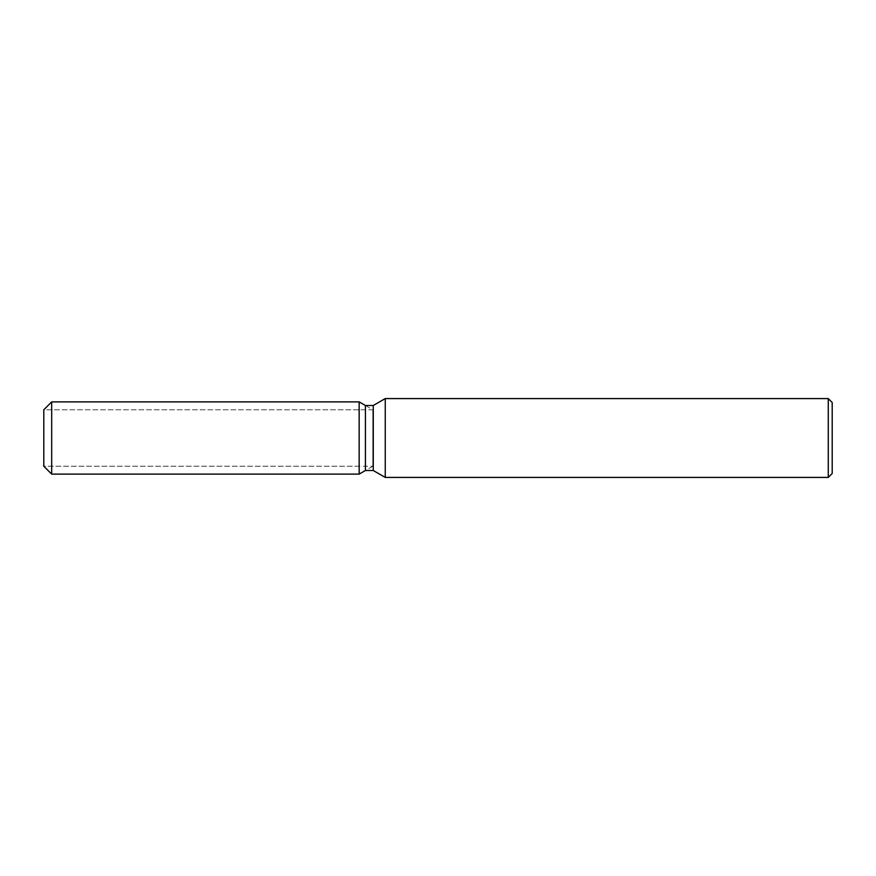 <?xml version="1.0" encoding="UTF-8"?>
<svg xmlns="http://www.w3.org/2000/svg" width="876" height="876" viewBox="0 0 876 876"><rect width="100%" height="100%" fill="white"/><g stroke="black" fill="none" stroke-linecap="round" stroke-linejoin="round"><path stroke-width="0.66" stroke-dasharray="4.38 3.29" d="M359.16 466.229L43.8 466.229L43.8 409.771L359.16 409.771L359.16 466.229L359.16 409.771M832.2 402.522L832.2 473.478M828.258 398.58L828.258 477.42M385.254 398.58L385.254 477.42M373.264 405.5L373.264 470.5M365.412 405.5L365.412 470.5L372.815 466.229L372.815 409.771L372.815 466.229L43.8 466.229L43.8 409.771L372.815 409.771L365.412 405.5M359.16 401.887L359.16 474.113L359.16 401.887M51.684 401.887L51.684 474.113"/><path stroke-width="1.31" d="M359.16 474.113L51.684 474.113L43.8 466.229L43.8 409.771L51.684 401.887L359.16 401.887L365.412 405.5L373.264 405.5L385.254 398.58L828.258 398.58L832.2 402.522L832.2 473.478L828.258 477.42L385.254 477.42L373.264 470.5L365.412 470.5L359.16 474.113L359.16 401.887L365.412 405.5L365.412 470.5L359.16 474.113L359.16 401.887M373.264 470.5L373.264 405.5M385.254 477.42L385.254 398.58M828.258 477.42L828.258 398.58M51.684 474.113L51.684 401.887M43.8 466.229L43.8 409.771"/></g></svg>
